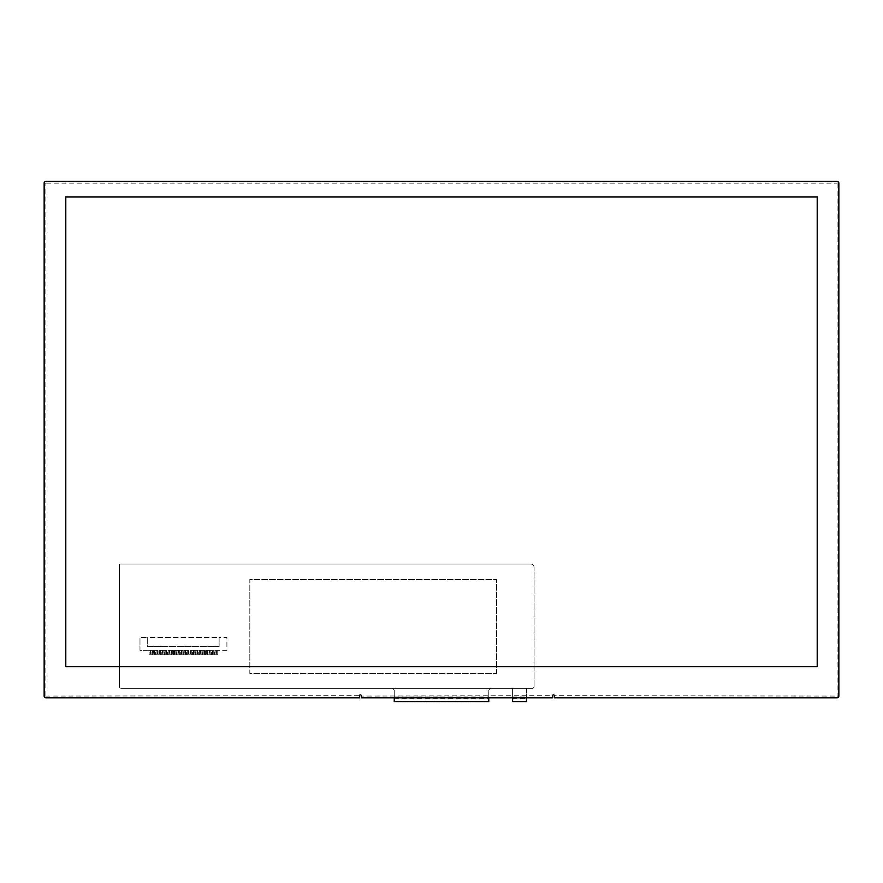 <?xml version="1.0" encoding="UTF-8"?>
<svg xmlns="http://www.w3.org/2000/svg" width="883" height="883" viewBox="0 0 883 883"><rect width="100%" height="100%" fill="white"/><g stroke="black" fill="none" stroke-linecap="round" stroke-linejoin="round"><path stroke-width="0.66" stroke-dasharray="4.42 3.31" d="M552.626 696.058L552.626 697.791L361.268 697.791L361.268 696.058L552.626 695.705A0.861 0.861 0 0 1 553.486 694.844A0.861 0.861 0 0 1 554.358 695.705L837.117 696.058L837.117 697.791L554.358 697.791L554.358 696.058M838.85 696.058L837.117 696.058L837.117 183.134L838.85 183.134L838.85 696.058A1.733 1.733 0 0 1 837.117 697.791M837.117 181.401L837.117 183.134L45.883 183.134L45.883 181.401L837.117 181.401A1.733 1.733 0 0 1 838.85 183.134M44.15 183.134L45.883 183.134L45.883 696.058L44.15 696.058L44.15 183.134A1.733 1.733 0 0 1 45.883 181.401M359.536 696.058L359.536 697.791L45.883 697.791L45.883 696.058L359.536 695.705A0.861 0.861 0 0 1 360.396 694.844A0.861 0.861 0 0 1 361.268 695.705L361.268 696.058M45.883 697.791A1.733 1.733 0 0 1 44.15 696.058M817.205 196.986L817.205 666.621L65.795 666.621L65.795 196.986L817.205 196.986M496.522 673.608L496.522 579.535L496.522 673.608L249.823 673.608L249.823 579.535L496.522 579.535L249.823 579.535L249.823 673.608L496.522 673.608M217.737 654.833L217.737 650.33L217.737 654.833L216.699 654.833L216.699 650.33L216.699 654.833L217.737 654.833M217.737 650.33L216.004 650.33L216.004 654.833L216.004 650.33L214.966 650.33L214.966 654.833L214.966 650.33L214.271 650.33L214.271 654.833L214.271 650.33L213.233 650.33L213.233 654.833L213.233 650.33L212.538 650.33L212.538 654.833L212.538 650.33L211.501 650.33L211.501 654.833L211.501 650.33L210.805 650.33L210.805 654.833L210.805 650.33L209.768 650.33L209.768 654.833L209.768 650.33L209.083 650.33L209.083 654.833L209.083 650.33L208.035 650.33L208.035 654.833L208.035 650.33L207.35 650.33L207.35 654.833L207.35 650.33L206.313 650.33L206.313 654.833L206.313 650.33L205.618 650.33L205.618 654.833L205.618 650.33L204.58 650.33L204.58 654.833L204.58 650.33L203.885 650.33L203.885 654.833L203.885 650.33L202.847 650.33L202.847 654.833L202.847 650.33L202.152 650.33L202.152 654.833L202.152 650.33L201.114 650.33L201.114 654.833L201.114 650.33L200.419 650.33L200.419 654.833L200.419 650.33L199.381 650.33L199.381 654.833L199.381 650.33L198.686 650.33L198.686 654.833L198.686 650.33L197.649 650.33L197.649 654.833L197.649 650.33L196.953 650.33L196.953 654.833L196.953 650.33L195.916 650.33L195.916 654.833L195.916 650.33L195.22 650.33L195.22 654.833L195.22 650.33L194.183 650.33L194.183 654.833L194.183 650.33L193.498 650.33L193.498 654.833L193.498 650.33L192.45 650.33L192.45 654.833L192.45 650.33L191.766 650.33L191.766 654.833L191.766 650.33L190.717 650.33L190.717 654.833L190.717 650.33L190.033 650.33L190.033 654.833L190.033 650.33L188.995 650.33L188.995 654.833L188.995 650.33L188.3 650.33L188.3 654.833L188.3 650.33L187.262 650.33L187.262 654.833L187.262 650.33L186.567 650.33L186.567 654.833L186.567 650.33L185.529 650.33L185.529 654.833L185.529 650.33L184.834 650.33L184.834 654.833L184.834 650.33L183.796 650.33L183.796 654.833L183.796 650.33L183.101 650.33L183.101 654.833L183.101 650.33L182.064 650.33L182.064 654.833L182.064 650.33L181.368 650.33L181.368 654.833L181.368 650.33L180.331 650.33L180.331 654.833L180.331 650.33L179.635 650.33L179.635 654.833L179.635 650.33L178.598 650.33L178.598 654.833L178.598 650.33L177.913 650.33L177.913 654.833L177.913 650.33L176.865 650.33L176.865 654.833L176.865 650.33L176.181 650.33L176.181 654.833L176.181 650.33L175.132 650.33L175.132 654.833L175.132 650.33L174.448 650.33L174.448 654.833L174.448 650.33L173.41 650.33L173.41 654.833L173.41 650.33L172.715 650.33L172.715 654.833L172.715 650.33L171.677 650.33L171.677 654.833L171.677 650.33L170.982 650.33L170.982 654.833L170.982 650.33L169.944 650.33L169.944 654.833L169.944 650.33L169.249 650.33L169.249 654.833L169.249 650.33L168.212 650.33L168.212 654.833L168.212 650.33L167.516 650.33L167.516 654.833L167.516 650.33L166.479 650.33L166.479 654.833L166.479 650.33L165.783 650.33L165.783 654.833L165.783 650.33L164.746 650.33L164.746 654.833L164.746 650.33L164.05 650.33L164.05 654.833L164.05 650.33L163.013 650.33L163.013 654.833L163.013 650.33L162.317 650.33L162.317 654.833L162.317 650.33L161.28 650.33L161.28 654.833L161.28 650.33L160.596 650.33L160.596 654.833L160.596 650.33L159.547 650.33L159.547 654.833L159.547 650.33L158.863 650.33L158.863 654.833L158.863 650.33L157.825 650.33L157.825 654.833L157.825 650.33L157.13 650.33L157.13 654.833L157.13 650.33L156.092 650.33L156.092 654.833L156.092 650.33L155.397 650.33L155.397 654.833L155.397 650.33L154.359 650.33L154.359 654.833L154.359 650.33L153.664 650.33L153.664 654.833L153.664 650.33L152.627 650.33L152.627 654.833L152.627 650.33L151.931 650.33L151.931 654.833L151.931 650.33L150.894 650.33L150.894 654.833L150.894 650.33L150.198 650.33L150.198 654.833L150.198 650.33L149.161 650.33L149.161 654.833L149.161 650.33L139.989 650.33L139.989 637.515L139.989 650.33L226.909 650.33L226.909 637.515L219.116 637.515L219.116 646.555L147.284 646.555L147.284 637.515L139.989 637.515L147.284 637.515L147.284 646.555L219.116 646.555L219.116 637.515L226.909 637.515L226.909 650.33L217.737 650.33M150.894 654.833L151.931 654.833L150.894 654.833M154.359 654.833L155.397 654.833L154.359 654.833M157.825 654.833L158.863 654.833L157.825 654.833M161.28 654.833L162.317 654.833L161.28 654.833M164.746 654.833L165.783 654.833L164.746 654.833M168.212 654.833L169.249 654.833L168.212 654.833M171.677 654.833L172.715 654.833L171.677 654.833M175.132 654.833L176.181 654.833L175.132 654.833M178.598 654.833L179.635 654.833L178.598 654.833M182.064 654.833L183.101 654.833L182.064 654.833M185.529 654.833L186.567 654.833L185.529 654.833M188.995 654.833L190.033 654.833L188.995 654.833M192.45 654.833L193.498 654.833L192.45 654.833M195.916 654.833L196.953 654.833L195.916 654.833M199.381 654.833L200.419 654.833L199.381 654.833M202.847 654.833L203.885 654.833L202.847 654.833M206.313 654.833L207.35 654.833L206.313 654.833M209.768 654.833L210.805 654.833L209.768 654.833M213.233 654.833L214.271 654.833L213.233 654.833M211.501 654.833L212.538 654.833L211.501 654.833M208.035 654.833L209.083 654.833L208.035 654.833M204.58 654.833L205.618 654.833L204.58 654.833M201.114 654.833L202.152 654.833L201.114 654.833M197.649 654.833L198.686 654.833L197.649 654.833M194.183 654.833L195.22 654.833L194.183 654.833M190.717 654.833L191.766 654.833L190.717 654.833M187.262 654.833L188.3 654.833L187.262 654.833M183.796 654.833L184.834 654.833L183.796 654.833M180.331 654.833L181.368 654.833L180.331 654.833M176.865 654.833L177.913 654.833L176.865 654.833M173.41 654.833L174.448 654.833L173.41 654.833M169.944 654.833L170.982 654.833L169.944 654.833M166.479 654.833L167.516 654.833L166.479 654.833M163.013 654.833L164.05 654.833L163.013 654.833M159.547 654.833L160.596 654.833L159.547 654.833M156.092 654.833L157.13 654.833L156.092 654.833M152.627 654.833L153.664 654.833L152.627 654.833M149.161 654.833L150.198 654.833L149.161 654.833M214.966 654.833L216.004 654.833L214.966 654.833M512.615 701.599L512.615 688.332L490.495 688.332A1.733 1.733 180 0 0 490.297 688.343A1.733 1.733 0 0 1 490.495 688.332L121.148 688.332A1.733 1.733 0 0 1 119.415 686.599L119.415 564.005L530.617 564.005A3.466 3.466 0 0 1 534.083 567.46A3.466 3.466 180 0 0 530.617 564.005L119.415 564.005L119.415 686.599A1.733 1.733 180 0 0 121.148 688.332L532.35 688.332L512.615 688.332L526.456 688.332L526.456 701.599M392.714 688.343L490.297 688.343L488.763 690.065L490.297 688.343L392.714 688.343A1.733 1.733 180 0 0 392.516 688.332A1.733 1.733 0 0 1 392.714 688.343L394.248 690.065L392.714 688.343M534.083 686.599L534.083 567.46L534.083 686.599A1.733 1.733 0 0 1 532.35 688.332A1.733 1.733 180 0 0 534.083 686.599M512.615 697.791L512.615 688.343L526.456 688.343L526.456 701.257L526.456 697.791L512.615 697.791L526.456 697.791M394.248 701.599L394.248 690.065L394.248 701.257L394.248 697.791L488.763 697.791L488.763 701.257L488.763 690.065L488.763 701.599M394.248 697.791L488.763 697.791M219.116 637.515L219.116 646.555L147.284 646.555L147.284 637.515L219.116 637.515L219.116 646.555L147.284 646.555L147.284 637.515L219.116 637.515M394.248 697.084L488.763 697.084M512.615 697.084L526.456 697.084M394.248 698.685L488.763 698.685M512.615 698.685L526.456 698.685M394.248 697.007L488.763 697.007M394.248 698.784L488.763 698.784M512.615 698.784L526.456 698.784M512.615 697.007L526.456 697.007M394.248 701.257L488.763 701.257M512.615 701.257L526.456 701.257"/><path stroke-width="1.32" d="M361.268 697.791L552.626 697.791L552.626 695.705A0.861 0.861 0 0 1 553.486 694.844A0.861 0.861 0 0 1 554.358 695.705L554.358 697.791L837.117 697.791A1.733 1.733 0 0 0 838.85 696.058L838.85 183.134A1.733 1.733 0 0 0 837.117 181.401L45.883 181.401A1.733 1.733 0 0 0 44.15 183.134L44.15 696.058A1.733 1.733 0 0 0 45.883 697.791L359.536 697.791L359.536 695.705A0.861 0.861 0 0 1 360.396 694.844A0.861 0.861 0 0 1 361.268 695.705L361.268 697.791M817.205 196.986L817.205 666.621L65.795 666.621L65.795 196.986L817.205 196.986M394.248 697.791L394.248 701.599L488.763 701.599L488.763 697.791M512.615 697.791L512.615 701.599L526.456 701.599L526.456 697.791"/></g></svg>
